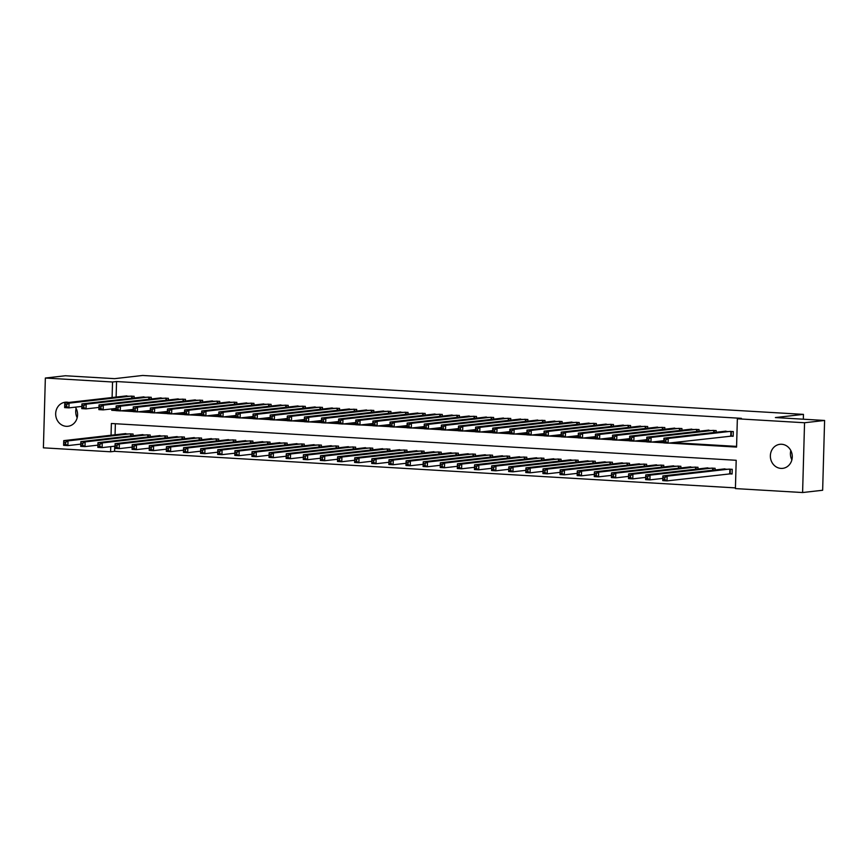 <?xml version="1.0" encoding="UTF-8"?>
<svg xmlns="http://www.w3.org/2000/svg" width="868" height="868" viewBox="0 0 868 868"><rect width="100%" height="100%" fill="white"/><g stroke="black" fill="none" stroke-linecap="round" stroke-linejoin="round"><path stroke-width="1.3" d="M75.353 407.146A12.109 10.948 83.5 0 1 76.731 419.179A12.109 10.948 83.5 0 1 67.997 426.275A12.109 10.948 83.5 0 1 66.293 426.318A12.109 10.948 83.5 0 1 55.682 414.546A12.109 10.948 83.5 0 1 65.263 402.22A12.109 10.948 83.5 0 1 66.966 402.177A12.109 10.948 83.5 0 1 68.789 402.448M781.656 444.264A12.109 10.948 83.5 0 1 792.267 456.036A12.109 10.948 83.5 0 1 782.686 468.362A12.109 10.948 83.5 0 1 780.983 468.405A12.109 10.948 83.5 0 1 770.372 456.633A12.109 10.948 83.5 0 1 779.952 444.308A12.109 10.948 83.5 0 1 781.656 444.264M114.739 446.174L114.598 451.327L110.594 451.783L43.4 447.834L45.353 378.036L65.404 375.757L114.619 378.654L142.688 375.464L803.453 414.372L775.384 417.562L824.6 420.459L822.647 490.257L802.596 492.536L735.413 488.586L736.194 460.29L111.375 423.497L111.05 435.248M114.598 451.327L735.424 487.892M134.095 397.978L134.139 396.275L123.853 396.188M151.216 398.987L151.26 397.284L140.974 397.197M168.327 399.996L168.381 398.293L158.095 398.206M185.448 401.005L185.492 399.302L175.206 399.215M202.569 402.014L202.613 400.3L192.327 400.224M219.691 403.012L219.734 401.309L209.448 401.222M236.801 404.021L236.856 402.318L226.57 402.231M253.923 405.031L253.966 403.327L243.68 403.24M271.044 406.04L271.087 404.336L260.801 404.249M288.154 407.049L288.209 405.345L277.923 405.258M305.276 408.058L305.33 406.354L295.044 406.267M322.397 409.067L322.44 407.363L312.154 407.276M339.518 410.076L339.562 408.372L329.276 408.286M356.629 411.085L356.683 409.381L346.397 409.295M373.75 412.094L373.793 410.39L363.508 410.304M390.871 413.103L390.915 411.389L380.629 411.313M407.993 414.101L408.036 412.398L397.75 412.311M425.103 415.11L425.157 413.407L414.871 413.32M442.224 416.119L442.268 414.416L431.982 414.329M459.346 417.128L459.389 415.425L449.103 415.338M476.456 418.137L476.51 416.434L466.224 416.347M493.577 419.146L493.632 417.443L483.346 417.356M510.699 420.155L510.742 418.452L500.456 418.365M527.82 421.164L527.863 419.461L517.578 419.374M544.93 422.173L544.985 420.47L534.699 420.383M562.052 423.183L562.095 421.479L551.809 421.392M579.173 424.192L579.216 422.477L568.931 422.401M596.294 425.19L596.338 423.486L586.052 423.4M613.405 426.199L613.459 424.495L603.173 424.409M630.526 427.208L630.569 425.504L620.284 425.418M647.647 428.217L647.691 426.514L637.405 426.427M664.758 429.226L664.812 427.523L654.526 427.436M681.879 430.235L681.933 428.532L671.648 428.445M699 431.244L699.044 429.541L688.758 429.454M716.122 432.253L716.165 430.55L705.879 430.463M729.098 473.819L732.093 473.993L732.234 469.284L721.948 469.197M115.368 423.725L115.064 434.792M715.058 469.979L715.113 468.275L704.827 468.188M697.948 468.97L697.991 467.266L687.706 467.179M680.827 467.961L680.87 466.257L670.584 466.17M663.705 466.951L663.76 465.248L653.474 465.161M646.595 465.942L646.638 464.239L636.352 464.152M629.474 464.933L629.517 463.23L619.231 463.143M612.352 463.924L612.407 462.221L602.121 462.134M595.231 462.915L595.285 461.212L584.999 461.125M578.121 461.917L578.164 460.203L567.878 460.127M560.999 460.908L561.043 459.205L550.757 459.118M543.878 459.899L543.932 458.195L533.646 458.109M526.757 458.89L526.811 457.186L516.525 457.1M509.646 457.881L509.69 456.177L499.404 456.091M492.525 456.872L492.568 455.168L482.282 455.082M475.404 455.863L475.458 454.159L465.172 454.072M458.293 454.854L458.337 453.15L448.051 453.063M441.172 453.845L441.215 452.141L430.929 452.054M424.051 452.836L424.105 451.132L413.819 451.045M406.929 451.827L406.983 450.123L396.698 450.036M389.819 450.828L389.862 449.114L379.576 449.038M372.697 449.819L372.741 448.116L362.455 448.029M355.576 448.81L355.63 447.107L345.345 447.02M338.455 447.801L338.509 446.098L328.223 446.011M321.344 446.792L321.388 445.089L311.102 445.002M304.223 445.783L304.267 444.08L293.981 443.993M287.102 444.774L287.156 443.071L276.87 442.984M269.991 443.765L270.035 442.062L259.749 441.975M252.87 442.756L252.913 441.053L242.628 440.966M235.749 441.747L235.803 440.043L225.517 439.957M218.627 440.738L218.682 439.034L208.396 438.948M201.517 439.74L201.56 438.025L191.275 437.949M184.396 438.731L184.439 437.027L174.153 436.94M167.274 437.722L167.329 436.018L157.043 435.931M150.164 436.712L150.207 435.009L139.922 434.922M133.043 435.703L133.086 434L122.8 433.913M668.685 443.081L736.563 447.085L737.355 418.788L741.37 418.333L116.551 381.54L116.117 397.067M115.802 408.448L116.03 409.848M124.905 410.369L133.151 410.857M142.026 411.378L150.262 411.866M159.148 412.387L167.383 412.875M176.269 413.396L184.504 413.884M193.38 414.405L201.626 414.893M210.501 415.414L218.736 415.902M227.622 416.423L235.857 416.9M244.733 417.432L252.979 417.909M261.854 418.441L270.089 418.918M278.975 419.439L287.21 419.928M296.096 420.448L304.332 420.937M313.207 421.457L321.453 421.946M330.328 422.466L338.563 422.955M347.45 423.476L355.685 423.964M364.571 424.485L372.806 424.973M381.681 425.494L389.927 425.982M398.803 426.503L407.038 426.991M415.924 427.512L424.159 427.989M433.034 428.521L441.28 428.998M450.156 429.53L458.391 430.007M467.277 430.528L475.512 431.016M484.398 431.537L492.633 432.025M501.509 432.546L509.755 433.034M518.63 433.555L526.865 434.043M535.751 434.564L543.986 435.052M552.873 435.573L561.108 436.061M569.983 436.582L578.229 437.071M587.104 437.591L595.34 438.08M604.226 438.6L612.461 439.078M621.336 439.609L629.582 440.087M638.457 440.618L646.693 441.096M655.579 441.617L663.814 442.105M672.7 442.626L736.585 446.391M730.151 436.094L733.156 436.268L733.286 431.559L723.001 431.472M803.323 419.211L803.453 414.372M824.6 420.459L804.549 422.749L802.596 492.536M45.353 378.036L112.536 381.996L112.102 397.522M116.551 381.54L112.536 381.996M737.355 418.788L804.549 422.749M111.788 408.904L111.744 410.293L116.008 410.542M120.902 410.824L133.13 411.551M138.012 411.833L150.251 412.56M155.133 412.842L167.361 413.569M172.255 413.852L184.483 414.568M189.376 414.861L201.604 415.577M206.486 415.87L218.725 416.586M223.608 416.879L235.836 417.595M240.729 417.888L252.957 418.604M257.85 418.897L270.078 419.613M274.961 419.895L287.189 420.622M292.082 420.904L304.31 421.631M309.203 421.913L321.431 422.64M326.314 422.922L338.553 423.649M343.435 423.931L355.663 424.647M360.556 424.94L372.784 425.656M377.678 425.949L389.906 426.665M394.788 426.958L407.027 427.674M411.909 427.967L424.137 428.684M429.031 428.976L441.259 429.693M446.152 429.986L458.38 430.702M463.262 430.984L475.49 431.711M480.384 431.993L492.612 432.72M497.505 433.002L509.733 433.729M514.615 434.011L526.854 434.738M531.737 435.02L543.965 435.736M548.858 436.029L561.086 436.745M565.979 437.038L578.207 437.754M583.09 438.047L595.318 438.763M600.211 439.056L612.439 439.772M617.332 440.065L629.56 440.781M634.454 441.074L646.682 441.79M651.564 442.072L663.792 442.799M110.735 446.629L110.594 451.783M115.759 409.837L111.744 410.293M791.876 459.845A12.109 10.948 83.5 0 1 790.813 450.535M77.187 417.758A12.109 10.948 83.5 0 1 76.124 408.448M733.156 435.931L668.078 443.157L663.792 442.908L663.922 438.188L726.006 431.125M664.129 439.794L663.922 438.188L668.208 438.438L668.078 443.157L665.789 441.779L665.843 439.902L664.129 439.794L664.074 441.682L665.789 441.779M730.292 431.374L668.208 438.438L665.843 439.902M663.792 442.908L664.074 441.682M724.954 468.85L662.87 475.914L667.156 476.163L667.015 480.883L732.104 473.657M664.736 479.505L667.015 480.883L662.74 480.633L662.87 475.914L663.022 479.407L664.736 479.505L664.79 477.628L663.076 477.519M664.79 477.628L667.156 476.163L729.229 469.1M663.022 479.407L662.74 480.633M663.857 440.684L650.957 442.148L646.671 441.899L646.812 437.179L708.885 430.116M647.007 438.785L646.812 437.179L651.087 437.429L650.957 442.148L648.667 440.77L648.721 438.893L647.007 438.785L646.953 440.673L648.667 440.77M713.17 430.365L651.087 437.429L648.721 438.893M646.671 441.899L646.953 440.673M646.736 439.675L633.835 441.139L629.56 440.89L629.691 436.17L691.774 429.107M629.886 437.776L629.691 436.17L633.965 436.42L633.835 441.139L631.546 439.772L631.6 437.884L629.886 437.776L629.842 439.664L631.546 439.772M696.049 429.367L633.965 436.42L631.6 437.884M629.56 440.89L629.842 439.664M629.615 438.666L616.714 440.13L612.439 439.881L612.569 435.161L674.653 428.098M612.775 436.767L612.569 435.161L616.855 435.411L616.714 440.13L614.435 438.763L614.479 436.875L612.775 436.767L612.721 438.655L614.435 438.763M678.928 428.358L616.855 435.411L614.479 436.875M612.439 439.881L612.721 438.655M612.504 437.656L599.604 439.121L595.318 438.872L595.448 434.152L657.532 427.089M595.654 435.769L595.448 434.152L599.734 434.412L599.604 439.121L597.314 437.754L597.368 435.866L595.654 435.769L595.6 437.646L597.314 437.754M661.817 427.349L599.734 434.412L597.368 435.866M595.318 438.872L595.6 437.646M707.832 467.841L645.749 474.904L650.034 475.154L649.904 479.874L662.805 478.409M647.615 478.496L649.904 479.874L645.618 479.624L645.749 474.904L645.9 478.398L647.615 478.496L647.669 476.619L645.955 476.51M647.669 476.619L650.034 475.154L712.118 468.091M645.9 478.398L645.618 479.624M690.722 466.832L628.638 473.895L632.913 474.145L632.783 478.865L645.683 477.4M630.494 477.498L632.783 478.865L628.508 478.615L628.638 473.895L628.779 477.389L630.494 477.498L630.548 475.61L628.833 475.501M630.548 475.61L632.913 474.145L694.997 467.092M628.779 477.389L628.508 478.615M673.601 465.823L611.517 472.886L615.792 473.136L615.662 477.856L628.562 476.391M613.372 476.489L615.662 477.856L611.387 477.606L611.517 472.886L611.669 476.38L613.372 476.489L613.426 474.601L611.723 474.503M613.426 474.601L615.792 473.136L677.875 466.083M611.669 476.38L611.387 477.606M656.479 464.814L594.396 471.877L598.681 472.138L598.551 476.847L611.452 475.382M596.262 475.48L598.551 476.847L594.265 476.597L594.396 471.877L594.547 475.371L596.262 475.48L596.316 473.592L594.602 473.494M596.316 473.592L598.681 472.138L660.765 465.074M594.547 475.371L594.265 476.597M595.383 436.647L582.482 438.112L578.196 437.863L578.338 433.143L640.421 426.09M578.533 434.759L578.338 433.143L582.612 433.403L582.482 438.112L580.193 436.745L580.247 434.857L578.533 434.759L578.479 436.647L580.193 436.745M644.696 426.34L582.612 433.403L580.247 434.857M578.196 437.863L578.479 436.647M639.358 463.816L577.285 470.868L581.56 471.129L581.43 475.838L594.33 474.373M579.14 474.471L581.43 475.838L577.144 475.588L577.285 470.868L577.426 474.373L579.14 474.471L579.195 472.583L577.48 472.485M579.195 472.583L581.56 471.129L643.644 464.065M577.426 474.373L577.144 475.588M578.262 435.638L565.361 437.103L561.086 436.854L561.216 432.134L623.3 425.081M561.412 433.75L561.216 432.134L565.491 432.394L565.361 437.103L563.072 435.736L563.126 433.848L561.412 433.75L561.368 435.638L563.072 435.736M627.575 425.331L565.491 432.394L563.126 433.848M561.086 436.854L561.368 435.638M622.247 462.807L560.164 469.859L564.439 470.12L564.308 474.829L577.209 473.364M562.019 473.461L564.308 474.829L560.034 474.579L560.164 469.859L560.316 473.364L562.019 473.461L562.073 471.574L560.359 471.476M562.073 471.574L564.439 470.12L626.522 463.056M560.316 473.364L560.034 474.579M561.14 434.629L548.24 436.094L543.965 435.844L544.095 431.136L606.179 424.072M544.301 432.741L544.095 431.136L548.381 431.385L548.24 436.094L545.961 434.727L546.015 432.839L544.301 432.741L544.247 434.629L545.961 434.727M610.464 424.322L548.381 431.385L546.015 432.839M543.965 435.844L544.247 434.629M605.126 461.798L543.043 468.861L547.317 469.111L547.187 473.819L560.088 472.355M544.909 472.452L547.187 473.819L542.912 473.57L543.043 468.861L543.194 472.355L544.909 472.452L544.952 470.564L543.249 470.467M544.952 470.564L547.317 469.111L609.401 462.047M543.194 472.355L542.912 473.57M544.03 433.62L531.129 435.096L526.843 434.835L526.974 430.127L589.057 423.063M527.18 431.732L526.974 430.127L531.259 430.376L531.129 435.096L528.84 433.718L528.894 431.83L527.18 431.732L527.126 433.62L528.84 433.718M593.343 423.313L531.259 430.376L528.894 431.83M526.843 434.835L527.126 433.62M588.005 460.789L525.921 467.852L530.207 468.102L530.077 472.821L542.977 471.346M527.787 471.443L530.077 472.821L525.791 472.561L525.921 467.852L526.073 471.346L527.787 471.443L527.842 469.555L526.127 469.458M527.842 469.555L530.207 468.102L592.291 461.038M526.073 471.346L525.791 472.561M526.909 432.611L514.008 434.087L509.733 433.826L509.863 429.118L571.947 422.054M510.058 430.723L509.863 429.118L514.138 429.367L514.008 434.087L511.719 432.709L511.773 430.821L510.058 430.723L510.004 432.611L511.719 432.709M576.222 422.304L514.138 429.367L511.773 430.821M509.733 433.826L510.004 432.611M570.894 459.78L508.811 466.843L513.086 467.092L512.955 471.812L525.856 470.337M510.666 470.434L512.955 471.812L508.67 471.552L508.811 466.843L508.952 470.337L510.666 470.434L510.72 468.546L509.006 468.449M510.72 468.546L513.086 467.092L575.169 460.029M508.952 470.337L508.67 471.552M509.787 431.602L496.887 433.078L492.612 432.817L492.742 428.108L554.826 421.045M492.948 429.714L492.742 428.108L497.017 428.358L496.887 433.078L494.608 431.7L494.651 429.812L492.948 429.714L492.894 431.602L494.608 431.7M559.1 421.295L497.017 428.358L494.651 429.812M492.612 432.817L492.894 431.602M553.773 458.771L491.689 465.834L495.964 466.083L495.834 470.803L508.735 469.328M493.545 469.425L495.834 470.803L491.559 470.543L491.689 465.834L491.841 469.328L493.545 469.425L493.599 467.537L491.885 467.44M493.599 467.537L495.964 466.083L558.048 459.02M491.841 469.328L491.559 470.543M492.677 430.604L479.776 432.069L475.49 431.819L475.621 427.099L537.704 420.036M475.827 428.705L475.621 427.099L479.906 427.349L479.776 432.069L477.487 430.691L477.541 428.814L475.827 428.705L475.772 430.593L477.487 430.691M541.99 420.286L479.906 427.349L477.541 428.814M475.49 431.819L475.772 430.593M536.652 457.761L474.568 464.825L478.854 465.074L478.713 469.794L491.613 468.329M476.434 468.416L478.713 469.794L474.438 469.545L474.568 464.825L474.72 468.319L476.434 468.416L476.489 466.539L474.774 466.431M476.489 466.539L478.854 465.074L540.927 458.011M474.72 468.319L474.438 469.545M475.555 429.595L462.655 431.06L458.369 430.81L458.51 426.09L520.583 419.027M458.705 427.696L458.51 426.09L462.785 426.34L462.655 431.06L460.365 429.682L460.42 427.805L458.705 427.696L458.651 429.584L460.365 429.682M524.869 419.277L462.785 426.34L460.42 427.805M458.369 430.81L458.651 429.584M519.531 456.752L457.447 463.816L461.733 464.065L461.602 468.785L474.503 467.32M459.313 467.407L461.602 468.785L457.317 468.536L457.447 463.816L457.599 467.309L459.313 467.407L459.367 465.53L457.653 465.422M459.367 465.53L461.733 464.065L523.816 457.002M457.599 467.309L457.317 468.536M502.42 455.743L440.336 462.807L444.611 463.056L444.481 467.776L457.382 466.311M442.192 466.409L444.481 467.776L440.206 467.526L440.336 462.807L440.477 466.3L442.192 466.409L442.246 464.521L440.532 464.413M442.246 464.521L444.611 463.056L506.695 456.004M440.477 466.3L440.206 467.526M485.299 454.734L423.215 461.798L427.49 462.047L427.36 466.767L440.26 465.302M425.07 465.4L427.36 466.767L423.085 466.517L423.215 461.798L423.367 465.291L425.07 465.4L425.125 463.512L423.421 463.414M425.125 463.512L427.49 462.047L489.574 454.995M423.367 465.291L423.085 466.517M458.434 428.586L445.534 430.051L441.259 429.801L441.389 425.081L503.473 418.018M441.584 426.687L441.389 425.081L445.664 425.331L445.534 430.051L443.244 428.684L443.298 426.796L441.584 426.687L441.541 428.575L443.244 428.684M507.747 418.278L445.664 425.331L443.298 426.796M441.259 429.801L441.541 428.575M441.313 427.577L428.412 429.042L424.137 428.792L424.268 424.072L486.351 417.009M424.474 425.689L424.268 424.072L428.553 424.322L428.412 429.042L426.134 427.674L426.177 425.787L424.474 425.689L424.419 427.566L426.134 427.674M490.626 417.269L428.553 424.322L426.177 425.787M424.137 428.792L424.419 427.566M424.202 426.568L411.302 428.032L407.016 427.783L407.146 423.063L469.23 416M407.352 424.68L407.146 423.063L411.432 423.324L411.302 428.032L409.012 426.665L409.067 424.777L407.352 424.68L407.298 426.557L409.012 426.665M473.516 416.26L411.432 423.324L409.067 424.777M407.016 427.783L407.298 426.557M468.178 453.736L406.094 460.789L410.38 461.049L410.249 465.758L423.15 464.293M407.96 464.391L410.249 465.758L405.964 465.508L406.094 460.789L406.246 464.282L407.96 464.391L408.014 462.503L406.3 462.405M408.014 462.503L410.38 461.049L472.463 453.986M406.246 464.282L405.964 465.508M407.081 425.559L394.18 427.023L389.906 426.774L390.036 422.054L452.119 415.002M390.231 423.671L390.036 422.054L394.311 422.315L394.18 427.023L391.891 425.656L391.945 423.768L390.231 423.671L390.177 425.559L391.891 425.656M456.394 415.251L394.311 422.315L391.945 423.768M389.906 426.774L390.177 425.559M451.056 452.727L388.983 459.78L393.258 460.04L393.128 464.749L406.029 463.284M390.839 463.382L393.128 464.749L388.842 464.499L388.983 459.78L389.124 463.284L390.839 463.382L390.893 461.494L389.179 461.396M390.893 461.494L393.258 460.04L455.342 452.977M389.124 463.284L388.842 464.499M389.96 424.55L377.059 426.014L372.784 425.765L372.914 421.045L434.998 413.993M373.121 422.662L372.914 421.045L377.189 421.305L377.059 426.014L374.77 424.647L374.824 422.759L373.121 422.662L373.066 424.55L374.77 424.647M439.273 414.242L377.189 421.305L374.824 422.759M372.784 425.765L373.066 424.55M433.946 451.718L371.862 458.771L376.137 459.031L376.007 463.74L388.907 462.275M373.717 462.373L376.007 463.74L371.732 463.49L371.862 458.771L372.014 462.275L373.717 462.373L373.772 460.485L372.057 460.387M373.772 460.485L376.137 459.031L438.221 451.968M372.014 462.275L371.732 463.49M372.849 423.541L359.938 425.005L355.663 424.756L355.793 420.047L417.877 412.984M355.999 421.653L355.793 420.047L360.079 420.296L359.938 425.005L357.659 423.638L357.714 421.75L355.999 421.653L355.945 423.541L357.659 423.638M422.163 413.233L360.079 420.296L357.714 421.75M355.663 424.756L355.945 423.541M416.824 450.709L354.741 457.772L359.026 458.022L358.885 462.731L371.786 461.266M356.607 461.364L358.885 462.731L354.611 462.481L354.741 457.772L354.893 461.266L356.607 461.364L356.65 459.476L354.947 459.378M356.65 459.476L359.026 458.022L421.099 450.959M354.893 461.266L354.611 462.481M355.728 422.532L342.827 424.007L338.542 423.747L338.672 419.038L400.756 411.974M338.878 420.644L338.672 419.038L342.958 419.287L342.827 424.007L340.538 422.629L340.592 420.741L338.878 420.644L338.824 422.532L340.538 422.629M405.041 412.224L342.958 419.287L340.592 420.741M338.542 423.747L338.824 422.532M399.703 449.7L337.619 456.763L341.905 457.013L341.775 461.733L354.676 460.257M339.486 460.355L341.775 461.733L337.489 461.472L337.619 456.763L337.771 460.257L339.486 460.355L339.54 458.467L337.826 458.369M339.54 458.467L341.905 457.013L403.989 449.95M337.771 460.257L337.489 461.472M338.607 421.522L325.706 422.998L321.431 422.738L321.561 418.029L383.645 410.965M321.757 419.635L321.561 418.029L325.836 418.278L325.706 422.998L323.417 421.62L323.471 419.732L321.757 419.635L321.702 421.522L323.417 421.62M387.92 411.215L325.836 418.278L323.471 419.732M321.431 422.738L321.702 421.522M382.593 448.691L320.509 455.754L324.784 456.004L324.654 460.724L337.554 459.248M322.364 459.346L324.654 460.724L320.368 460.463L320.509 455.754L320.65 459.248L322.364 459.346L322.419 457.458L320.704 457.36M322.419 457.458L324.784 456.004L386.868 448.94M320.65 459.248L320.368 460.463M321.486 420.513L308.585 421.989L304.31 421.729L304.44 417.02L366.524 409.956M304.646 418.626L304.44 417.02L308.715 417.269L308.585 421.989L306.306 420.611L306.35 418.723L304.646 418.626L304.592 420.513L306.306 420.611M370.799 410.206L308.715 417.269L306.35 418.723M304.31 421.729L304.592 420.513M365.471 447.682L303.388 454.745L307.663 454.995L307.532 459.714L320.433 458.239M305.243 458.337L307.532 459.714L303.257 459.454L303.388 454.745L303.54 458.239L305.243 458.337L305.297 456.449L303.583 456.351M305.297 456.449L307.663 454.995L369.746 447.931M303.54 458.239L303.257 459.454M304.375 419.515L291.474 420.98L287.189 420.73L287.319 416.011L349.403 408.947M287.525 417.616L287.319 416.011L291.605 416.26L291.474 420.98L289.185 419.602L289.239 417.725L287.525 417.616L287.471 419.504L289.185 419.602M353.688 409.197L291.605 416.26L289.239 417.725M287.189 420.73L287.471 419.504M348.35 446.673L286.266 453.736L290.552 453.986L290.411 458.705L303.312 457.241M288.133 457.327L290.411 458.705L286.136 458.456L286.266 453.736L286.418 457.23L288.133 457.327L288.187 455.45L286.473 455.342M288.187 455.45L290.552 453.986L352.636 446.922M286.418 457.23L286.136 458.456M287.254 418.506L274.353 419.971L270.067 419.721L270.208 415.002L332.281 407.938M270.404 416.607L270.208 415.002L274.483 415.251L274.353 419.971L272.064 418.593L272.118 416.716L270.404 416.607L270.349 418.495L272.064 418.593M336.567 408.188L274.483 415.251L272.118 416.716M270.067 419.721L270.349 418.495M270.132 417.497L257.232 418.962L252.957 418.712L253.087 413.993L315.171 406.929M253.282 415.598L253.087 413.993L257.362 414.242L257.232 418.962L254.942 417.595L254.997 415.707L253.282 415.598L253.239 417.486L254.942 417.595M319.446 407.19L257.362 414.242L254.997 415.707M252.957 418.712L253.239 417.486M253.011 416.488L240.111 417.953L235.836 417.703L235.966 412.984L298.049 405.92M236.172 414.6L235.966 412.984L240.252 413.233L240.111 417.953L237.832 416.586L237.875 414.698L236.172 414.6L236.118 416.477L237.832 416.586M302.324 406.181L240.252 413.233L237.875 414.698M235.836 417.703L236.118 416.477M331.229 445.664L269.145 452.727L273.431 452.977L273.301 457.696L286.201 456.232M271.011 456.318L273.301 457.696L269.015 457.447L269.145 452.727L269.297 456.221L271.011 456.318L271.066 454.441L269.351 454.333M271.066 454.441L273.431 452.977L335.515 445.913M269.297 456.221L269.015 457.447M314.118 444.655L252.035 451.718L256.31 451.968L256.179 456.687L269.08 455.223M253.89 455.32L256.179 456.687L251.904 456.438L252.035 451.718L252.176 455.212L253.89 455.32L253.944 453.432L252.23 453.324M253.944 453.432L256.31 451.968L318.393 444.915M252.176 455.212L251.904 456.438M296.997 443.646L234.913 450.709L239.188 450.959L239.058 455.678L251.959 454.214M236.769 454.311L239.058 455.678L234.783 455.429L234.913 450.709L235.065 454.203L236.769 454.311L236.823 452.423L235.119 452.326M236.823 452.423L239.188 450.959L301.272 443.906M235.065 454.203L234.783 455.429M235.901 415.479L223 416.944L218.714 416.694L218.844 411.974L280.928 404.922M219.051 413.591L218.844 411.974L223.13 412.235L223 416.944L220.711 415.577L220.765 413.689L219.051 413.591L218.996 415.468L220.711 415.577M285.214 405.172L223.13 412.235L220.765 413.689M218.714 416.694L218.996 415.468M279.876 442.647L217.792 449.7L222.078 449.96L221.948 454.669L234.848 453.204M219.658 453.302L221.948 454.669L217.662 454.42L217.792 449.7L217.944 453.194L219.658 453.302L219.713 451.414L217.998 451.317M219.713 451.414L222.078 449.96L284.161 442.897M217.944 453.194L217.662 454.42M218.779 414.47L205.879 415.935L201.604 415.685L201.734 410.965L263.818 403.913M201.929 412.582L201.734 410.965L206.009 411.226L205.879 415.935L203.589 414.568L203.644 412.68L201.929 412.582L201.875 414.47L203.589 414.568M268.093 404.162L206.009 411.226L203.644 412.68M201.604 415.685L201.875 414.47M262.754 441.638L200.682 448.691L204.957 448.951L204.826 453.66L217.727 452.195M202.537 452.293L204.826 453.66L200.541 453.411L200.682 448.691L200.823 452.195L202.537 452.293L202.591 450.405L200.877 450.308M202.591 450.405L204.957 448.951L267.04 441.888M200.823 452.195L200.541 453.411M201.658 413.461L188.757 414.926L184.483 414.676L184.613 409.967L246.696 402.904M184.819 411.573L184.613 409.967L188.888 410.217L188.757 414.926L186.468 413.559L186.522 411.671L184.819 411.573L184.765 413.461L186.468 413.559M250.971 403.153L188.888 410.217L186.522 411.671M184.483 414.676L184.765 413.461M245.644 440.629L183.56 447.693L187.835 447.942L187.705 452.651L200.606 451.186M185.416 451.284L187.705 452.651L183.43 452.402L183.56 447.693L183.712 451.186L185.416 451.284L185.47 449.396L183.756 449.298M185.47 449.396L187.835 447.942L249.919 440.879M183.712 451.186L183.43 452.402M184.548 412.452L171.636 413.917L167.361 413.667L167.491 408.958L229.575 401.895M167.698 410.564L167.491 408.958L171.777 409.208L171.636 413.917L169.358 412.55L169.412 410.662L167.698 410.564L167.643 412.452L169.358 412.55M233.861 402.144L171.777 409.208L169.412 410.662M167.361 413.667L167.643 412.452M228.523 439.62L166.439 446.684L170.725 446.933L170.584 451.642L183.484 450.177M168.305 450.275L170.584 451.642L166.309 451.393L166.439 446.684L166.591 450.177L168.305 450.275L168.349 448.387L166.645 448.289M168.349 448.387L170.725 446.933L232.798 439.87M166.591 450.177L166.309 451.393M167.426 411.443L154.526 412.918L150.24 412.658L150.37 407.949L212.454 400.886M150.576 409.555L150.37 407.949L154.656 408.199L154.526 412.918L152.236 411.541L152.291 409.653L150.576 409.555L150.522 411.443L152.236 411.541M216.74 401.135L154.656 408.199L152.291 409.653M150.24 412.658L150.522 411.443M150.305 410.434L137.404 411.909L133.13 411.649L133.26 406.94L195.343 399.877M133.455 408.546L133.26 406.94L137.535 407.19L137.404 411.909L135.115 410.531L135.169 408.644L133.455 408.546L133.401 410.434L135.115 410.531M199.618 400.126L137.535 407.19L135.169 408.644M133.13 411.649L133.401 410.434M133.184 409.425L120.283 410.9L116.008 410.64L116.138 405.931L178.222 398.868M116.345 407.537L116.138 405.931L120.413 406.181L120.283 410.9L118.005 409.522L118.048 407.635L116.345 407.537L116.29 409.425L118.005 409.522M182.497 399.117L120.413 406.181L118.048 407.635M116.008 410.64L116.29 409.425M211.401 438.611L149.318 445.675L153.603 445.924L153.473 450.644L166.374 449.168M151.184 449.266L153.473 450.644L149.188 450.384L149.318 445.675L149.47 449.168L151.184 449.266L151.238 447.378L149.524 447.28M151.238 447.378L153.603 445.924L215.687 438.861M149.47 449.168L149.188 450.384M194.291 437.602L132.207 444.666L136.482 444.915L136.352 449.635L149.253 448.159M134.063 448.257L136.352 449.635L132.066 449.374L132.207 444.666L132.348 448.159L134.063 448.257L134.117 446.369L132.403 446.271M134.117 446.369L136.482 444.915L198.566 437.852M132.348 448.159L132.066 449.374M177.17 436.593L115.086 443.656L119.361 443.906L119.231 448.626L132.131 447.15M116.941 447.248L119.231 448.626L114.956 448.376L115.086 443.656L115.238 447.15L116.941 447.248L116.996 445.36L115.281 445.262M116.996 445.36L119.361 443.906L181.445 436.843M115.238 447.15L114.956 448.376M116.073 408.427L103.173 409.891L98.887 409.642L99.017 404.922L161.101 397.859M99.223 406.528L99.017 404.922L103.303 405.172L103.173 409.891L100.883 408.513L100.938 406.636L99.223 406.528L99.169 408.416L100.883 408.513M165.387 398.108L103.303 405.172L100.938 406.636M98.887 409.642L99.169 408.416M160.048 435.584L97.965 442.647L102.25 442.897L102.109 447.617L115.01 446.152M99.831 446.239L102.109 447.617L97.834 447.367L97.965 442.647L98.117 446.141L99.831 446.239L99.885 444.362L98.171 444.253M99.885 444.362L102.25 442.897L164.334 435.834M98.117 446.141L97.834 447.367M98.952 407.417L86.051 408.882L81.766 408.633L81.907 403.913L143.979 396.85M82.102 405.519L81.907 403.913L86.182 404.162L86.051 408.882L83.762 407.504L83.816 405.627L82.102 405.519L82.048 407.407L83.762 407.504M148.265 397.099L86.182 404.162L83.816 405.627M81.766 408.633L82.048 407.407M142.927 434.575L80.843 441.638L85.129 441.888L84.999 446.608L97.9 445.143M82.71 445.23L84.999 446.608L80.713 446.358L80.843 441.638L80.995 445.132L82.71 445.23L82.764 443.353L81.049 443.244M82.764 443.353L85.129 441.888L147.213 434.825M80.995 445.132L80.713 446.358M81.831 406.408L68.93 407.873L64.655 407.624L64.785 402.904L126.869 395.841M64.981 404.51L64.785 402.904L69.06 403.153L68.93 407.873L66.641 406.506L66.695 404.618L64.981 404.51L64.937 406.398L66.641 406.506M131.144 396.101L69.06 403.153L66.695 404.618M64.655 407.624L64.937 406.398M125.817 433.566L63.733 440.629L68.008 440.879L67.878 445.599L80.778 444.134M65.588 444.232L67.878 445.599L63.603 445.349L63.733 440.629L63.874 444.123L65.588 444.232L65.642 442.344L63.928 442.235M65.642 442.344L68.008 440.879L130.091 433.826M63.874 444.123L63.603 445.349M731.344 431.439L731.225 435.996M730.921 431.418L730.802 436.018M729.738 473.744L729.869 469.143M730.162 473.722L730.292 469.165M714.234 430.43L714.169 432.47M713.811 430.409L713.746 432.524M697.112 429.421L697.058 431.461M696.689 429.4L696.635 431.515M679.991 428.412L679.937 430.452M679.568 428.391L679.514 430.506M662.87 427.403L662.816 429.443M662.458 427.381L662.392 429.497M712.693 470.25L712.758 468.134M713.116 470.196L713.17 468.156M695.572 469.241L695.637 467.125M696.006 469.187L696.06 467.147M678.461 468.232L678.516 466.116M678.885 468.178L678.939 466.138M661.34 467.223L661.394 465.107M661.763 467.168L661.817 465.129M645.759 426.405L645.694 428.445M645.336 426.372L645.271 428.488M644.219 466.214L644.284 464.098M644.642 466.17L644.707 464.13M628.638 425.396L628.584 427.436M628.215 425.363L628.161 427.479M627.108 465.205L627.163 463.089M627.531 465.161L627.586 463.121M611.517 424.387L611.463 426.427M611.094 424.354L611.039 426.47M609.987 464.196L610.041 462.08M610.41 464.152L610.464 462.112M594.406 423.378L594.341 425.418M593.983 423.356L593.918 425.461M592.866 463.186L592.931 461.082M593.289 463.143L593.343 461.103M577.285 422.369L577.231 424.409M576.862 422.347L576.797 424.452M575.744 462.177L575.81 460.073M576.168 462.134L576.233 460.094M560.164 421.36L560.11 423.4M559.741 421.338L559.686 423.443M558.634 461.168L558.688 459.064M559.057 461.125L559.111 459.085M543.043 420.351L542.988 422.39M542.619 420.329L542.565 422.445M541.513 460.17L541.567 458.054M541.936 460.116L541.99 458.076M525.932 419.342L525.867 421.381M525.509 419.32L525.444 421.436M524.391 459.161L524.456 457.045M524.814 459.107L524.869 457.067M507.27 458.152L507.335 456.036M507.704 458.098L507.758 456.058M490.16 457.143L490.214 455.027M490.583 457.089L490.637 455.049M508.811 418.333L508.756 420.372M508.388 418.311L508.333 420.427M491.689 417.324L491.635 419.363M491.266 417.302L491.212 419.418M474.568 416.314L474.514 418.354M474.156 416.293L474.091 418.409M473.038 456.134L473.093 454.018M473.461 456.08L473.516 454.04M457.458 415.316L457.393 417.356M457.035 415.284L456.969 417.399M455.917 455.125L455.982 453.009M456.34 455.082L456.405 453.042M440.336 414.307L440.282 416.347M439.913 414.275L439.859 416.39M438.807 454.116L438.861 452M439.23 454.072L439.284 452.033M423.215 413.298L423.161 415.338M422.792 413.266L422.738 415.381M421.685 453.107L421.739 450.991M422.108 453.063L422.163 451.024M406.105 412.289L406.04 414.329M405.681 412.267L405.616 414.372M404.564 452.098L404.629 449.993M404.987 452.054L405.041 450.015M388.983 411.28L388.929 413.32M388.56 411.258L388.495 413.363M387.443 451.089L387.508 448.984M387.866 451.045L387.931 449.006M371.862 410.271L371.808 412.311M371.439 410.249L371.385 412.354M370.332 450.08L370.386 447.975M370.755 450.036L370.81 447.996M354.741 409.262L354.686 411.302M354.318 409.24L354.263 411.356M353.211 449.081L353.265 446.966M353.634 449.027L353.688 446.987M337.63 408.253L337.565 410.293M337.207 408.231L337.142 410.347M320.509 407.244L320.455 409.284M320.086 407.222L320.032 409.338M303.388 406.235L303.333 408.275M302.965 406.213L302.91 408.329M336.09 448.072L336.155 445.957M336.513 448.018L336.578 445.978M318.968 447.063L319.033 444.948M319.402 447.009L319.457 444.969M301.858 446.054L301.912 443.939M302.281 446L302.335 443.96M286.266 405.226L286.212 407.266M285.854 405.204L285.789 407.32M284.737 445.045L284.791 442.93M285.16 444.991L285.214 442.951M269.156 404.228L269.091 406.267M268.733 404.195L268.668 406.311M267.615 444.036L267.68 441.921M268.038 443.993L268.103 441.953M252.035 403.219L251.98 405.258M251.612 403.186L251.557 405.302M250.505 443.027L250.559 440.911M250.928 442.984L250.982 440.944M234.913 402.209L234.859 404.249M234.49 402.177L234.436 404.293M233.383 442.018L233.438 439.902M233.807 441.975L233.861 439.935M217.803 401.2L217.738 403.24M217.38 401.179L217.315 403.284M200.682 400.191L200.627 402.231M200.258 400.17L200.204 402.275M183.56 399.182L183.506 401.222M183.137 399.161L183.083 401.266M216.262 441.009L216.327 438.904M216.685 440.966L216.74 438.926M199.141 440L199.206 437.895M199.564 439.957L199.629 437.917M182.03 438.991L182.085 436.886M182.454 438.948L182.508 436.908M166.439 398.173L166.385 400.213M166.016 398.152L165.962 400.267M164.909 437.993L164.963 435.877M165.332 437.939L165.387 435.899M149.329 397.164L149.263 399.204M148.905 397.143L148.84 399.258M147.788 436.984L147.853 434.868M148.211 436.929L148.276 434.89M132.207 396.155L132.153 398.195M131.784 396.134L131.73 398.249M130.667 435.975L130.732 433.859M131.101 435.92L131.155 433.881"/></g></svg>
